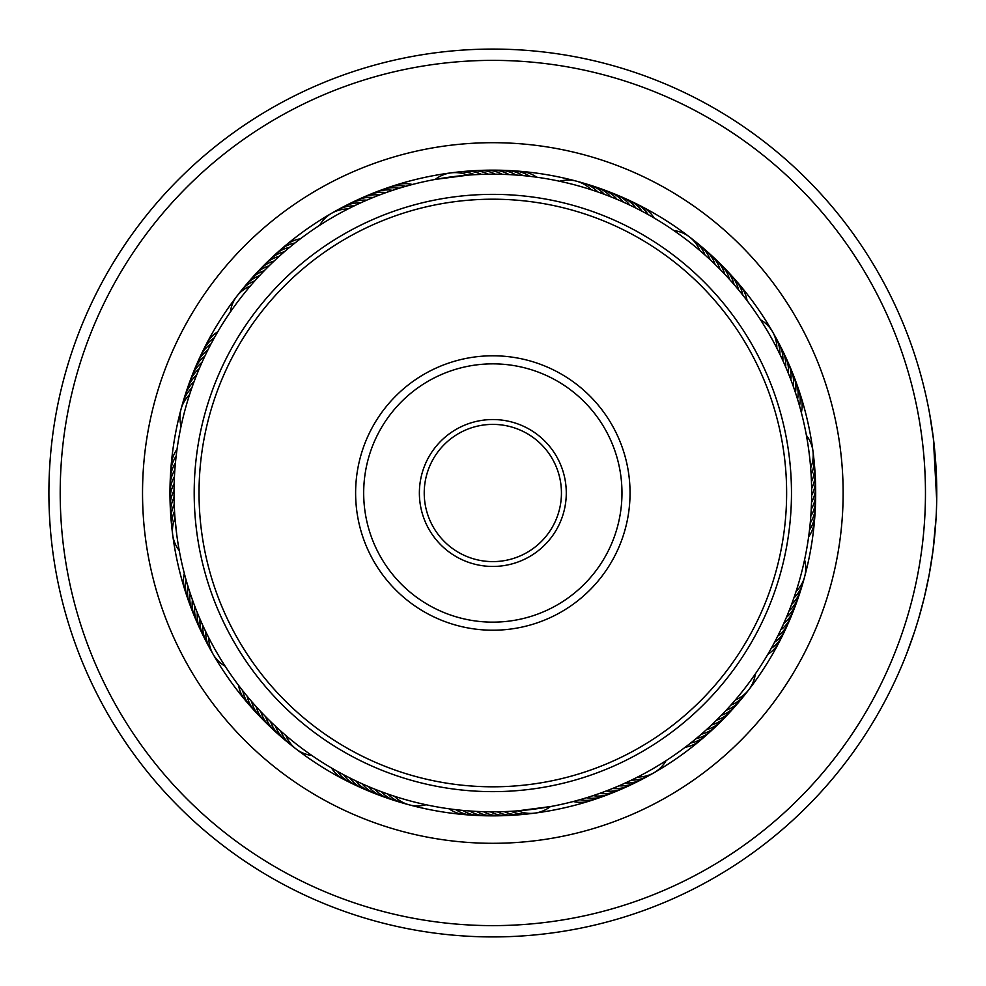 <?xml version="1.0" encoding="UTF-8"?>
<svg xmlns="http://www.w3.org/2000/svg" width="986" height="986" viewBox="0 0 986 986"><rect width="100%" height="100%" fill="white"/><g stroke="black" fill="none" stroke-linecap="round" stroke-linejoin="round"><path stroke-width="1.48" d="M511.068 60.762A432.632 432.632 0 0 0 60.59 474.759A432.632 432.632 0 0 0 474.586 925.238A432.632 432.632 0 0 0 925.078 511.241A432.632 432.632 0 0 0 511.068 60.762M474.118 936.527A443.922 443.922 0 0 1 49.3 474.278A443.922 443.922 0 0 1 511.549 49.473A443.922 443.922 0 0 1 936.367 511.722A443.922 443.922 0 0 1 474.118 936.527M507.605 143.007A350.301 350.301 0 0 1 842.82 507.765A350.301 350.301 0 0 1 478.062 842.993A350.301 350.301 0 0 1 142.847 478.235A350.301 350.301 0 0 1 507.605 143.007M479.221 815.57A322.853 322.853 0 0 0 815.397 506.619A322.853 322.853 0 0 0 506.447 170.43A322.853 322.853 0 0 0 170.258 479.381A322.853 322.853 0 0 0 479.221 815.57M933.039 550.398L929.132 574.924L924.153 598.071M923.327 601.361L921.7 607.647M920.357 612.54L919.272 616.361M918.989 617.359L917.448 622.523M919.618 615.153L917.929 620.933M917.153 623.46L916.277 626.283M915.328 629.253L914.195 632.716M913.775 633.998L914.466 631.927M914.823 630.83L918.41 619.307M918.607 618.653L924.042 598.477M933.027 550.398L936.071 517.798M936.688 484.927L936.577 480.096M935.517 459.784L934.432 447.57M934.001 443.552L933.606 440.126M936.7 500.272L933.335 437.92L929.736 414.317L933.643 440.434M934.038 443.934L936.688 485.038M933.446 438.881L934.481 448.112M934.962 453.141L935.122 454.953M935.554 525.686L934.666 536.051M913.295 635.415L907.021 652.732M906.947 652.929L914.453 631.94M218.682 330.236L217.82 331.703A32.291 32.291 -84.9 0 0 204.878 347.368M213.37 339.554L214.393 337.705A32.291 32.291 -86.1 0 0 201.797 353.641M211.891 342.265L211.09 343.769A32.291 32.291 -87.3 0 0 198.839 359.976M206.986 351.805L207.923 349.907A32.291 32.291 91.4 0 0 196.029 366.373M203.991 358.029L204.891 356.119A32.291 32.291 90.2 0 0 194.513 369.528M201.132 364.315L201.994 362.392A32.291 32.291 -91.1 0 0 190.816 379.351M199.899 367.149L199.234 368.715A32.291 32.291 87.7 0 0 188.425 385.92M197.249 373.534L196.608 375.111A32.291 32.291 86.4 0 0 186.181 392.539M194.723 379.955L194.131 381.557A32.291 32.291 -94.8 0 0 184.074 399.207M192.344 386.438L191.777 388.053A32.291 32.291 -96 0 0 182.114 405.924M190.113 392.983L189.583 394.597A32.291 32.291 0 0 0 181.091 426.211L181.634 423.721M288.023 248.669L289.65 247.313A32.291 32.291 -64.8 0 0 272.124 257.592M282.772 253.155L284.375 251.775A32.291 32.291 113.9 0 0 267.083 262.436M280.468 255.214L279.198 256.348A32.291 32.291 112.7 0 0 264.47 264.766M272.58 262.486L274.12 261.031A32.291 32.291 -68.6 0 0 257.297 272.432M267.637 267.317L269.141 265.826A32.291 32.291 110.2 0 0 252.576 277.584M262.806 272.247L264.273 270.719A32.291 32.291 108.9 0 0 247.967 282.846M258.073 277.276L259.515 275.723A32.291 32.291 -72.3 0 0 243.468 288.195M253.464 282.415L254.856 280.837A32.291 32.291 -73.5 0 0 239.093 293.643M248.953 287.653L250.321 286.039A32.291 32.291 0 0 0 230.379 311.995L231.833 309.9M397.111 188.893L399.133 188.264A32.291 32.291 -42.3 0 0 379.006 191.05M377.564 195.746L379.536 194.994A32.291 32.291 -46.1 0 0 359.644 199.086M371.155 198.309L373.102 197.508A32.291 32.291 132.7 0 0 353.296 202.044M364.795 201.021L366.73 200.183A32.291 32.291 131.4 0 0 347.035 205.137M358.497 203.856L360.42 202.98A32.291 32.291 -49.8 0 0 340.836 208.354M352.261 206.838L354.171 205.914A32.291 32.291 -51 0 0 334.698 211.719M331.567 213.309A32.291 32.291 0 0 0 319.624 225.338L321.769 223.958M346.098 209.956L347.984 208.983A32.291 32.291 0 0 0 331.579 213.296M534.511 176.913L536.606 177.197A32.291 32.291 -17.4 0 0 517.182 171.231M510.465 174.67L516.331 175.052M517.354 175.126L519.252 175.274M482.253 170.492A32.291 32.291 -23.6 0 1 502.207 174.312L509.429 174.608M489.746 174.189L495.625 174.189M496.661 174.202L498.559 174.226M482.844 174.337L488.711 174.202M454.373 172.612A32.291 32.291 -28.5 0 1 474.586 174.707L481.809 174.374M450.873 172.883A32.291 32.291 0 0 0 435.233 179.427L468.017 175.151M469.053 175.064L467.697 175.175A32.291 32.291 0 0 0 450.898 172.883M646.286 213.531L648.135 214.554A32.291 32.291 3.9 0 0 632.199 201.957M640.185 210.277L642.059 211.263A32.291 32.291 2.7 0 0 625.851 199.012M627.799 204.164L629.721 205.063A32.291 32.291 -179.8 0 0 612.996 193.527M608.756 196.004L610.728 196.781A32.291 32.291 176.4 0 0 593.289 186.354M602.298 193.564L604.282 194.291A32.291 32.291 -4.8 0 0 586.621 184.246M589.221 189.102L591.23 189.743A32.291 32.291 0 0 0 559.617 181.251L562.119 181.794M745.81 298.968L747.092 300.644A32.291 32.291 27.6 0 0 737.577 282.699M713.593 262.966L715.109 264.445A32.291 32.291 -161.1 0 0 702.993 248.139M708.552 258.246L710.105 259.675A32.291 32.291 17.7 0 0 697.632 243.641M703.412 253.624L705.002 255.029A32.291 32.291 16.5 0 0 692.184 239.265M689.522 236.973A32.291 32.291 0 0 0 673.832 230.539L675.928 232.006M698.187 249.113L699.789 250.481A32.291 32.291 0 0 0 689.534 236.985M796.947 397.284L797.575 399.305A32.291 32.291 47.7 0 0 794.778 379.179M794.802 390.715L795.468 392.724A32.291 32.291 -133.6 0 0 792.239 372.659M787.518 371.315L788.319 373.275A32.291 32.291 -137.3 0 0 783.796 353.469M781.972 358.67L782.859 360.593A32.291 32.291 40.2 0 0 777.473 340.996M775.883 346.271L776.845 348.144A32.291 32.291 0 0 0 760.502 319.784L761.87 321.941M808.914 534.683L808.631 536.778A32.291 32.291 72.6 0 0 814.596 517.354M811.17 510.637L810.788 516.491M810.714 517.527L810.554 519.412M815.348 482.425A32.291 32.291 66.4 0 1 811.515 502.367L811.219 509.602M811.638 489.919L811.638 495.798M811.626 496.821L811.601 498.719M813.98 461.497A32.291 32.291 62.7 0 1 811.453 481.649L811.626 488.883M811.059 473.563L811.133 474.759A32.291 32.291 61.5 0 0 813.216 454.546M806.203 434.321L806.77 437.39M772.297 646.446L771.274 648.295A32.291 32.291 93.9 0 0 783.87 632.359M775.551 640.358L774.577 642.231A32.291 32.291 92.7 0 0 786.828 626.024M778.681 634.195L777.744 636.093A32.291 32.291 -88.6 0 0 789.638 619.627M784.536 621.685L783.673 623.608A32.291 32.291 88.9 0 0 794.839 606.649M789.835 608.929L789.059 610.889A32.291 32.291 -93.6 0 0 799.486 593.461M792.276 602.458L791.536 604.443A32.291 32.291 85.2 0 0 801.581 586.793M796.737 589.394L796.084 591.403A32.291 32.291 0 0 0 804.576 559.789L804.034 562.279M686.872 745.983L685.184 747.252A32.291 32.291 117.6 0 0 703.129 737.738M697.644 737.331L696.017 738.687A32.291 32.291 115.2 0 0 713.544 728.407M708.034 728.235L706.469 729.652A32.291 32.291 -67.3 0 0 721.185 721.234M727.594 708.724L726.152 710.277A32.291 32.291 107.7 0 0 742.187 697.805M732.204 703.585L730.811 705.163A32.291 32.291 106.5 0 0 746.575 692.357M736.715 698.347L735.346 699.961A32.291 32.291 0 0 0 755.288 674.005L753.834 676.1M588.556 797.107L586.534 797.736A32.291 32.291 137.7 0 0 606.649 794.95M595.113 794.962L593.116 795.64A32.291 32.291 -43.6 0 0 613.169 792.411M627.17 782.144L625.247 783.02A32.291 32.291 130.2 0 0 644.832 777.646M633.394 779.162L631.496 780.086A32.291 32.291 129 0 0 650.97 774.281M639.569 776.044L637.683 777.017A32.291 32.291 0 0 0 666.043 760.662L663.898 762.042M451.157 809.087L449.061 808.803A32.291 32.291 162.6 0 0 468.486 814.769M475.203 811.33L469.336 810.948M503.415 815.508A32.291 32.291 156.4 0 1 483.46 811.688L476.226 811.392M495.921 811.811L490.042 811.811M489.007 811.798L487.109 811.774M502.823 811.663L496.944 811.798M531.294 813.388A32.291 32.291 151.5 0 1 511.081 811.293L503.846 811.626M516.615 810.936L517.97 810.825A32.291 32.291 0 0 0 550.422 806.573L517.65 810.849M333.367 769.08L331.542 768.008A32.291 32.291 -174.9 0 0 347.195 780.949M339.381 772.469L337.532 771.446A32.291 32.291 -176.1 0 0 353.469 784.043M351.632 778.854L349.747 777.905A32.291 32.291 1.4 0 0 366.213 789.798M357.856 781.836L355.946 780.937A32.291 32.291 0.2 0 0 372.671 792.473M364.154 784.696L362.219 783.833A32.291 32.291 178.9 0 0 379.191 795.012M376.911 789.996L374.939 789.219A32.291 32.291 -3.6 0 0 389.002 798.709M383.369 792.436L381.385 791.709A32.291 32.291 175.2 0 0 399.047 801.754M389.877 794.741L387.88 794.05A32.291 32.291 174 0 0 405.751 803.713M396.446 796.898L394.425 796.257A32.291 32.291 0 0 0 426.038 804.749L423.549 804.206M237.552 683.988L238.575 685.356A32.291 32.291 -152.4 0 0 248.09 703.301M248.497 697.817L247.141 696.19A32.291 32.291 -154.8 0 0 257.432 713.704M252.995 703.055L251.603 701.465A32.291 32.291 23.9 0 0 259.712 716.354M257.605 708.207L256.175 706.642A32.291 32.291 22.7 0 0 267.206 723.699M262.313 713.248L260.859 711.719A32.291 32.291 -158.6 0 0 272.259 728.531M267.144 718.19L265.653 716.686A32.291 32.291 20.2 0 0 277.423 733.251M269.338 720.372L270.558 721.555A32.291 32.291 18.9 0 0 282.674 737.861M274.318 725.154L275.562 726.325A32.291 32.291 -162.3 0 0 288.023 742.359M282.243 732.376L280.665 730.971A32.291 32.291 -163.5 0 0 293.483 746.735M296.145 749.027A32.291 32.291 0 0 0 311.822 755.461L309.727 753.994M287.481 736.887L285.866 735.519A32.291 32.291 0 0 0 296.12 749.015M186.711 582.11L186.132 580.076A32.291 32.291 -131.1 0 0 188.499 600.252M189.657 591.662L190.187 593.276A32.291 32.291 46.4 0 0 193.429 613.341M191.876 598.206L192.443 599.808A32.291 32.291 45.2 0 0 196.103 619.8M194.217 604.701L194.821 606.291A32.291 32.291 -136.1 0 0 198.913 626.196M198.149 614.685L197.348 612.725A32.291 32.291 42.7 0 0 201.871 632.531M200.848 621.044L200.01 619.097A32.291 32.291 41.4 0 0 204.965 638.805M202.105 623.867L202.808 625.407A32.291 32.291 -139.8 0 0 208.194 645.004M206.678 633.567L205.741 631.669A32.291 32.291 -141 0 0 211.546 651.13M213.136 654.273A32.291 32.291 0 0 0 225.165 666.216L223.785 664.059M209.784 639.729L208.822 637.856A32.291 32.291 0 0 0 213.124 654.248M177.27 447.545L177.036 449.222A32.291 32.291 -107.4 0 0 171.071 468.646M174.029 495.748L174.029 490.202M174.041 488.846L174.017 490.535A32.291 32.291 65.2 0 0 170.282 507.075M174.226 504.549L174.041 497.117M174.608 512.437L174.399 508.591M176.716 534.424A318.823 318.823 0 0 0 534.252 809.124A318.823 318.823 0 0 0 808.951 451.576A318.823 318.823 0 0 0 451.415 176.876A318.823 318.823 0 0 0 176.716 534.424L174.966 517.699M174.879 516.454L175.003 518.143A32.291 32.291 0 0 0 172.71 534.93M172.71 534.954A32.291 32.291 0 0 0 179.255 550.595L178.897 548.61M303.084 236.788L300.483 238.748A32.291 32.291 -62.4 0 0 282.526 248.262M297.587 240.966L295.011 242.975A32.291 32.291 -63.6 0 0 277.276 252.872M415.574 183.679L412.419 184.481A32.291 32.291 -39.9 0 0 392.194 186.403M408.894 185.43L405.751 186.305A32.291 32.291 -41.1 0 0 385.575 188.659M395.657 189.349L392.551 190.36A32.291 32.291 136.4 0 0 372.498 193.589M389.1 191.53L386.019 192.603A32.291 32.291 135.2 0 0 366.04 196.276M532.982 176.716L529.753 176.321A32.291 32.291 -18.6 0 0 510.206 170.788M526.13 175.927L522.888 175.594A32.291 32.291 -19.8 0 0 503.23 170.479M484.742 174.288L481.488 174.386A32.291 32.291 -27.3 0 0 461.325 171.86M656.923 219.656L654.125 217.992A32.291 32.291 5.1 0 0 638.46 205.051M638.829 209.574L635.921 208.095A32.291 32.291 -178.6 0 0 619.454 196.202M626.406 203.51L623.448 202.167A32.291 32.291 -1.1 0 0 606.476 190.988M620.108 200.688L617.113 199.406A32.291 32.291 177.7 0 0 599.907 188.597M600.856 193.034L597.787 191.95A32.291 32.291 -6 0 0 579.916 182.287M744.874 297.747L742.865 295.184A32.291 32.291 26.4 0 0 732.955 277.448M740.585 292.337L738.514 289.81A32.291 32.291 25.2 0 0 728.235 272.296M736.172 287.012L734.065 284.535A32.291 32.291 -156.1 0 0 725.955 269.646M731.661 281.786L729.492 279.358A32.291 32.291 -157.3 0 0 718.449 262.301M727.027 276.672L724.796 274.281A32.291 32.291 21.4 0 0 713.408 257.469M722.282 271.643L720.014 269.314A32.291 32.291 -159.8 0 0 708.244 252.749M802.148 415.747L801.347 412.592A32.291 32.291 50.1 0 0 799.424 392.366M800.41 409.067L799.535 405.924A32.291 32.291 48.9 0 0 797.169 385.748M794.309 389.26L793.225 386.192A32.291 32.291 -134.8 0 0 789.564 366.2M791.98 382.753L790.846 379.709A32.291 32.291 43.9 0 0 786.742 359.804M786.927 369.898L785.657 366.903A32.291 32.291 -138.6 0 0 780.702 347.195M781.319 357.277L779.914 354.331A32.291 32.291 39 0 0 774.109 334.87M176.556 452.845L176.161 456.074A32.291 32.291 -108.6 0 0 170.615 475.622M175.754 459.71L175.434 462.952A32.291 32.291 -109.8 0 0 170.319 482.61M175.114 466.588L174.978 468.14M174.608 473.477L174.423 476.731A32.291 32.291 67.7 0 0 169.974 493.086M174.263 480.367L174.152 483.633A32.291 32.291 -113.6 0 0 170.319 503.575M174.017 494.183L174.041 497.437A32.291 32.291 63.9 0 0 171.083 517.539M174.115 501.085L174.14 501.973M187.155 583.576L188.092 586.695A32.291 32.291 -132.3 0 0 190.89 606.821M183.519 570.253L184.32 573.408A32.291 32.291 -129.9 0 0 186.243 593.634M240.794 688.253L242.802 690.816A32.291 32.291 -153.6 0 0 252.699 708.552M365.56 785.312L368.554 786.594A32.291 32.291 -2.3 0 0 385.76 797.403M340.737 773.197L343.609 774.737A32.291 32.291 -177.3 0 0 359.804 786.988M500.925 811.712L504.179 811.614A32.291 32.291 152.7 0 0 524.342 814.14M459.538 810.073L462.779 810.406A32.291 32.291 160.2 0 0 482.437 815.521M452.673 809.284L455.914 809.679A32.291 32.291 161.4 0 0 475.462 815.212M615.93 787.099L618.937 785.817A32.291 32.291 -48.6 0 0 638.632 780.863M609.533 789.7L612.553 788.492A32.291 32.291 -47.3 0 0 632.359 783.956M603.075 792.152L606.131 791.006A32.291 32.291 133.9 0 0 626.024 786.914M596.567 794.469L599.648 793.397A32.291 32.291 -44.8 0 0 619.627 789.724M576.773 800.57L579.904 799.695A32.291 32.291 138.9 0 0 600.092 797.341M570.081 802.321L573.248 801.519A32.291 32.291 140.1 0 0 593.473 799.597M719.114 717.598L721.395 715.281A32.291 32.291 -71.1 0 0 737.701 703.154M714.184 722.455L716.526 720.174A32.291 32.291 -69.8 0 0 733.091 708.416M709.168 727.187L711.547 724.969A32.291 32.291 111.4 0 0 728.358 713.568M698.815 736.345L701.292 734.225A32.291 32.291 -66.1 0 0 718.584 723.564M688.08 745.034L690.644 743.025A32.291 32.291 116.4 0 0 708.392 733.128M792.793 601.016L793.89 597.947A32.291 32.291 84 0 0 803.541 580.076M785.152 620.28L786.434 617.285A32.291 32.291 -92.3 0 0 797.23 600.08M779.359 632.815L780.776 629.881A32.291 32.291 -89.8 0 0 791.142 616.472M766.184 657.095L767.847 654.297A32.291 32.291 95.1 0 0 780.789 638.632M809.913 526.29L810.233 523.048A32.291 32.291 70.2 0 0 815.348 503.39M809.112 533.155L809.506 529.926A32.291 32.291 71.4 0 0 815.052 510.378M193.355 372.844A32.291 32.291 90.2 0 1 194.513 369.54M806.412 435.405A32.291 32.291 0 0 1 812.945 451.046M812.957 451.07A32.291 32.291 0 0 1 810.665 467.857M172.451 531.454A32.291 32.291 -118.5 0 1 174.534 511.241M171.687 524.503A32.291 32.291 -117.3 0 1 174.214 504.351M392.379 799.646A32.291 32.291 -3.6 0 1 389.014 798.709M517.379 814.756A32.291 32.291 -26.1 0 1 497.277 811.786M814.584 468.461A32.291 32.291 -116.1 0 1 811.626 488.563M468.288 171.244A32.291 32.291 153.9 0 1 471.764 170.837M471.776 170.837A32.291 32.291 153.9 0 1 488.39 174.214M510.403 815.212A32.291 32.291 -24.8 0 1 490.362 811.811M815.04 475.437A32.291 32.291 -114.8 0 1 815.385 478.913M815.385 478.925A32.291 32.291 -114.8 0 1 811.638 495.465M475.264 170.788A32.291 32.291 155.2 0 1 495.292 174.189M170.627 510.563A32.291 32.291 65.2 0 1 170.282 507.087M496.426 815.668A32.291 32.291 -22.3 0 1 476.558 811.404M723.527 718.621A32.291 32.291 -67.3 0 1 721.197 721.222M792.313 613.156A32.291 32.291 -89.8 0 1 791.154 616.46M815.496 489.413A32.291 32.291 -112.3 0 1 815.693 492.901M815.693 492.914A32.291 32.291 -112.3 0 1 811.231 509.269M489.241 170.331A32.291 32.291 157.7 0 1 509.109 174.596M262.14 267.379A32.291 32.291 112.7 0 1 264.47 264.778M170.171 496.587A32.291 32.291 67.7 0 1 169.974 493.099M262.264 718.757A32.291 32.291 23.9 0 1 259.712 716.366M489.426 815.668A32.291 32.291 -21.1 0 1 469.669 810.973M815.496 496.402A32.291 32.291 -111.1 0 1 810.812 516.171M723.404 267.243A32.291 32.291 -156.1 0 1 725.955 269.634M496.229 170.331A32.291 32.291 158.9 0 1 515.998 175.027M170.159 489.598A32.291 32.291 68.9 0 1 174.855 469.829M437.722 444.44A73.445 73.445 0 0 1 541.4 437.895A73.445 73.445 0 0 1 547.933 541.56A73.445 73.445 0 0 1 444.267 548.105A73.445 73.445 0 0 1 437.722 444.44M544.309 538.356A68.601 68.601 0 0 0 538.196 441.531A68.601 68.601 0 0 0 441.358 447.644A68.601 68.601 0 0 0 447.471 544.469A68.601 68.601 0 0 0 544.309 538.356M272.419 298.746A293.803 293.803 0 0 0 298.573 713.42A293.803 293.803 0 0 0 713.248 687.254A293.803 293.803 0 0 0 687.082 272.58A293.803 293.803 0 0 0 272.419 298.746M716.884 690.459A298.647 298.647 0 0 1 295.381 717.044A298.647 298.647 0 0 1 268.784 295.541A298.647 298.647 0 0 1 690.286 268.956A298.647 298.647 0 0 1 716.884 690.459M389.889 402.276A137.214 137.214 0 0 1 583.552 390.062A137.214 137.214 0 0 1 595.778 583.724A137.214 137.214 0 0 1 402.103 595.938A137.214 137.214 0 0 1 389.889 402.276M589.714 578.388A129.141 129.141 0 0 0 578.215 396.113A129.141 129.141 0 0 0 395.941 407.612A129.141 129.141 0 0 0 407.44 589.887A129.141 129.141 0 0 0 589.714 578.388"/></g></svg>

